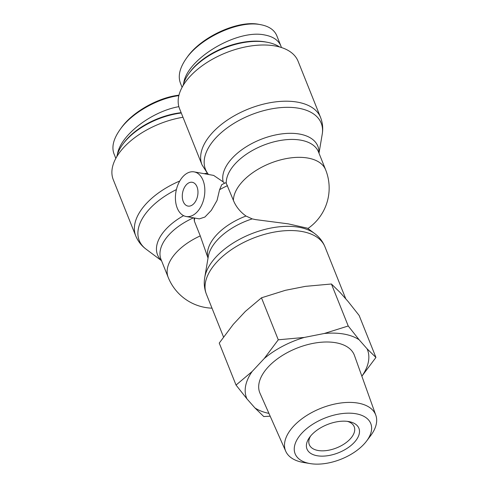 <?xml version="1.0" encoding="UTF-8"?>
<svg xmlns="http://www.w3.org/2000/svg" width="488" height="488" viewBox="0 0 488 488"><rect width="100%" height="100%" fill="white"/><g stroke="black" fill="none" stroke-linecap="round" stroke-linejoin="round"><path stroke-width="0.73" d="M252.223 218.892A50.636 27.474 -21.8 0 0 208.309 256.468L204.753 277.41A62.312 33.806 158.2 0 1 251.064 233.941A62.312 33.806 158.2 0 1 314.577 233.484L307.501 228.201L288.292 223.864L255.59 219.606L252.223 218.892L246.007 216.044C240.12 211.822 235.924 206.601 233.398 200.385L226.243 183.195A49.105 26.645 -21.8 0 1 267.54 143.746A49.105 26.645 -21.8 0 1 318.487 151.927L325.649 169.83A49.105 26.645 158.2 0 0 275.287 161.455A49.105 26.645 158.2 0 0 233.398 200.385M208.028 258.115L200.263 235.905L194.376 221.174L194.053 217.929M186.099 216.495A22.662 14.384 -79.8 0 0 204.283 196.749A22.662 14.384 -79.8 0 0 194.157 171.886A22.662 14.384 -79.8 0 0 178.62 183.22A22.662 14.384 -79.8 0 0 177.217 208.028A22.662 14.384 -79.8 0 0 186.099 216.495L199.311 218.88L204.917 217.038L211.334 210.346L217.05 200.416L219.576 189.728L221.753 184.659L225.468 182.805L226.243 183.195M224.492 183.268L223.193 181.884L213.646 175.412L194.157 171.886M182.982 117.266A63.837 34.636 158.2 0 0 113.271 179.7L135.749 235.899C137.964 241.279 141.422 245.714 146.132 249.203A62.312 33.806 -21.8 0 1 176.4 189.588M183.244 201.568A12.09 7.674 100.2 0 1 183.994 188.338A12.09 7.674 100.2 0 1 192.278 182.292A12.09 7.674 100.2 0 1 197.677 195.554A12.09 7.674 100.2 0 1 187.978 206.082A12.09 7.674 100.2 0 1 183.244 201.568M179.541 108.659A63.837 34.636 -21.8 0 1 225.95 52.789A63.837 34.636 -21.8 0 1 298.083 61.244L320.567 117.449A63.837 34.636 158.2 0 0 248.429 108.995A63.837 34.636 158.2 0 0 202.02 164.859L179.541 108.659M267.406 42.303L266.064 42.041A54.015 29.31 158.2 0 0 193.73 67.509A54.015 29.31 158.2 0 0 189.49 72.669L188.691 73.786A55.528 30.128 -21.8 0 1 193.053 68.485A55.528 30.128 -21.8 0 1 267.406 42.303A55.528 30.128 -21.8 0 1 279.624 46.982M183.073 85.595A55.528 30.128 -21.8 0 1 188.691 73.786M261.178 24.784L259.171 24.4C238.4 19.849 201.099 36.759 187.05 57.401L186.062 58.786C200.47 37.588 238.998 20.002 260.836 24.717L261.178 24.784C269.181 26.401 274.39 30.043 276.812 35.703L277.111 36.508M281.43 47.525L280.917 46.025C278.495 40.266 273.17 36.606 264.96 35.032C237.229 28.743 186.575 58.908 183.671 83.442M180.346 82.911C177.839 75.988 179.749 67.942 186.062 58.786M181.146 112.673A54.015 29.31 158.2 0 0 123.22 143.71L122.421 144.826A55.528 30.128 -21.8 0 1 181.28 113.002M116.803 156.636A55.528 30.128 -21.8 0 1 122.421 144.826M178.962 95.184C158.332 97.405 132.053 112.1 120.987 128.289M178.864 106.652C151.085 111.545 120.048 135.694 117.401 154.476M114.283 154.531L114.039 153.97C111.435 147.047 113.417 138.952 119.999 129.674C131.205 113.32 157.478 98.362 178.846 95.636M347.316 421.358A24.174 13.115 -21.8 0 1 354.209 426.725A24.174 13.115 -21.8 0 1 350.146 439.029A24.174 13.115 -21.8 0 1 326.868 450.515A24.174 13.115 -21.8 0 1 309.313 444.684A24.174 13.115 -21.8 0 1 310.6 436.04M354.196 442.494A27.95 15.165 158.2 0 0 349.115 421.632A27.95 15.165 158.2 0 0 309.49 437.48A27.95 15.165 158.2 0 0 318.707 455.963A27.95 15.165 158.2 0 0 354.196 442.494M309.746 463.515A40.724 22.094 -21.8 0 1 301.017 434.113A40.724 22.094 -21.8 0 1 353.434 413.403A40.724 22.094 -21.8 0 1 366.598 441.048A40.724 22.094 -21.8 0 1 310.216 463.6A40.724 22.094 -21.8 0 1 309.746 463.515M324.276 333.493L348.225 325.99L359.15 339.794A65.087 35.313 158.2 0 0 324.276 333.493L304.28 337.44A65.087 35.313 158.2 0 0 264.221 358.54L278.276 339.8L304.28 337.44M236.039 385.075L252.15 371.484A65.087 35.313 158.2 0 0 246.965 398.885L236.039 385.075L219.24 343.088L233.294 324.343L245.366 311.405L261.476 297.808L278.276 339.8M367.067 348.792L375.937 357.448L361.882 376.193A65.087 35.313 158.2 0 0 367.067 348.792L359.15 339.794M270.175 416.191L263.752 416.538L254.882 407.876A65.087 35.313 158.2 0 0 268.931 413.385M252.15 371.484L264.221 358.54M254.882 407.876L246.965 398.885M285.748 451.272L259.994 393.243A50.88 27.602 -21.8 0 1 296.765 348.206A50.88 27.602 -21.8 0 1 354.453 355.465L375.821 415.245A48.513 26.321 158.2 0 0 320.811 408.322A48.513 26.321 158.2 0 0 285.748 451.272A48.513 26.321 158.2 0 0 302.95 462.386A48.513 26.321 158.2 0 0 303.518 462.484L310.216 463.6M375.937 357.448L359.144 315.462L348.219 301.651L340.295 292.66L331.425 283.998L305.421 286.358L285.425 290.305L261.476 297.808M366.598 441.048L370.685 435.619A48.513 26.321 158.2 0 0 375.821 415.245M331.425 283.998L348.225 325.99M194.376 221.174A49.105 26.645 -21.8 0 1 194.694 218.044M219.576 189.728A49.105 26.645 -21.8 0 1 227.512 185.66M246.007 216.044A49.105 26.645 158.2 0 0 207.711 257.097M200.263 235.905A49.105 26.645 158.2 0 0 168.189 277.343A49.105 49.105 0 0 0 211.999 308.178M318.908 152.982A50.636 27.474 158.2 0 0 268.241 136.823A50.636 27.474 158.2 0 0 223.193 181.884M208.498 174.478A62.312 33.806 -21.8 0 1 255.139 113.295A62.312 33.806 -21.8 0 1 322.22 134.237C323.221 128.466 322.666 122.872 320.567 117.449M183.598 215.659A50.636 27.474 158.2 0 0 161.449 260.494M168.189 277.343L161.028 259.439A49.105 26.645 -21.8 0 1 193.492 217.831M204.753 277.41C203.752 283.18 204.307 288.78 206.412 294.203A63.837 34.636 -21.8 0 1 252.821 238.333A63.837 34.636 -21.8 0 1 324.953 246.788L345.803 298.912M207.089 173.216A63.837 34.636 158.2 0 0 204.149 173.691M179.767 181.017A63.837 34.636 158.2 0 0 135.749 235.899M307.91 228.506A49.105 49.105 0 0 0 325.649 169.83M319 153.202L322.22 134.237M314.577 233.484C319.28 236.979 322.739 241.407 324.953 246.788M206.412 294.203L223.516 336.976M208.175 174.417L202.02 164.859M161.54 260.714L146.132 249.203M182.091 87.334L180.328 82.923M280.917 46.025L276.794 35.709M115.821 158.368L114.058 153.964"/></g></svg>
